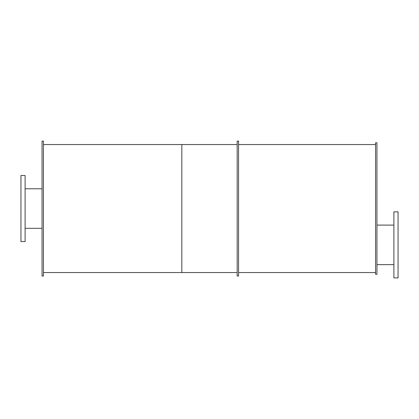 <?xml version="1.0" encoding="UTF-8"?>
<svg xmlns="http://www.w3.org/2000/svg" width="419" height="419" viewBox="0 0 419 419"><rect width="100%" height="100%" fill="white"/><g stroke="black" fill="none" stroke-linecap="round" stroke-linejoin="round"><path stroke-width="0.63" d="M25.103 208.547L25.103 175.509L20.95 175.509L20.95 241.59L25.103 241.59L25.103 208.547M398.05 244.874L398.05 211.836L393.897 211.836L393.897 277.912L398.05 277.912L398.05 244.874M43.44 208.547L43.44 141.088L42.052 141.088L42.052 276.011L43.44 276.011L43.44 208.547M238.563 208.547L238.563 141.088L237.175 141.088L237.175 276.011L238.563 276.011L238.563 208.547M376.948 208.547L376.948 142.816L375.56 142.816L375.56 274.283L376.948 274.283L376.948 208.547M237.175 272.554L43.44 272.554L181.825 272.554L181.825 144.545L43.44 144.545L237.175 144.545M25.103 228.318L42.052 228.318M25.103 188.775L42.052 188.775M376.948 264.646L393.897 264.646M376.948 225.103L393.897 225.103M238.563 272.554L375.56 272.554M238.563 144.545L375.56 144.545"/></g></svg>
